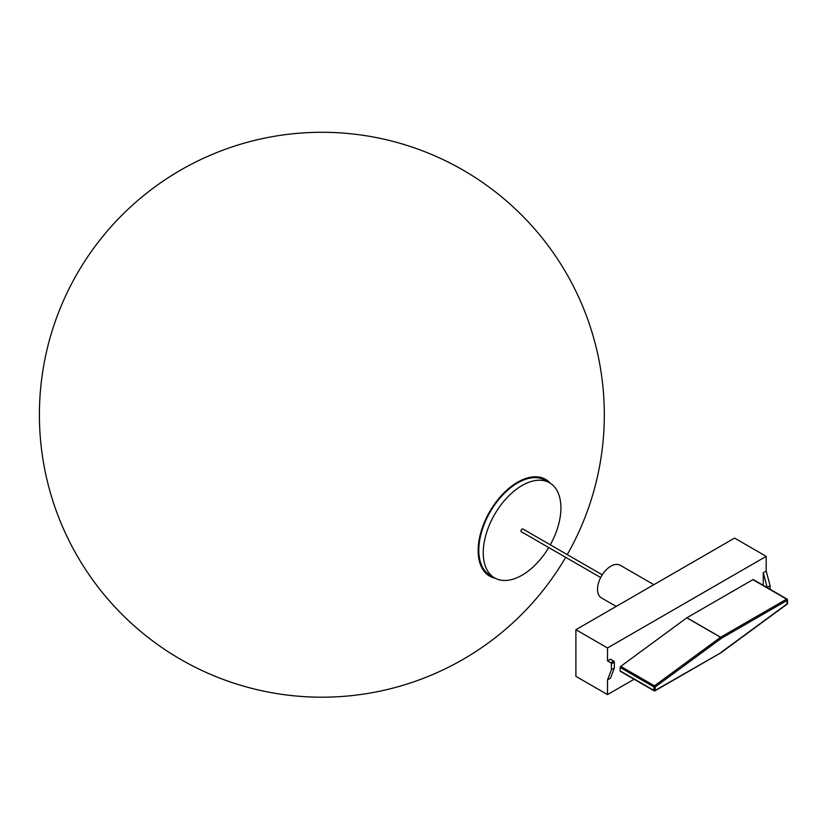 <?xml version="1.0" encoding="UTF-8"?>
<svg xmlns="http://www.w3.org/2000/svg" width="829" height="829" viewBox="0 0 829 829"><rect width="100%" height="100%" fill="white"/><g stroke="black" fill="none" stroke-linecap="round" stroke-linejoin="round"><path stroke-width="1.24" d="M611.398 663.905L614.33 662.216A0.943 0.539 -120 0 0 613.667 661.065L610.735 662.754A0.943 0.539 60 0 1 611.398 663.905L611.398 669.801L607.522 679.884L607.522 694.598L634.092 679.252M607.522 694.598L575.896 676.34L575.896 629.698L607.522 647.957L607.522 660.9L610.735 662.754M607.522 660.9L610.445 659.21L613.667 661.065M575.896 629.698L734.567 538.094L766.193 556.352L607.522 647.957M770.079 589.274L770.079 585.626L766.193 571.057L766.193 556.352M787.27 602.952A0.943 0.539 180 0 1 787.27 603.719L721.209 652.278A0.943 0.539 60 0 1 721.012 652.703A0.943 0.943 0 0 0 721.095 652.651L655.231 690.37A0.943 0.539 180 0 1 653.905 690.37A0.943 0.539 120 0 0 654.568 690.754A0.943 0.539 -120 0 0 655.231 690.37L655.231 686.94L654.475 685.842A0.943 0.539 120 0 0 653.905 686.94A0.943 0.539 -0 0 0 655.231 686.94L721.303 638.382A0.943 0.539 -120 0 0 720.629 637.232A0.943 0.539 120 0 0 720.546 637.294L721.303 638.382L787.27 600.289A0.943 0.539 0 0 0 787.27 599.522A0.943 0.539 120 0 0 786.607 599.139A0.943 0.539 60 0 1 787.27 600.289L786.773 604.092M721.064 652.672L787.167 604.103A0.943 0.943 0 0 0 787.55 603.336L787.55 599.906A0.943 0.943 0 0 0 787.084 599.098L753.343 579.616A0.943 0.539 -60 0 1 753.54 580.051M620.838 671.272A0.943 0.539 -60 0 1 620.165 670.889L620.165 667.459A0.943 0.539 -60 0 1 620.745 666.371L686.806 617.812A0.943 0.539 -60 0 1 686.899 617.76L752.877 579.668A0.943 0.539 -60 0 1 753.343 579.616M770.079 585.626L767.146 587.315L763.26 572.746L766.193 571.057M763.26 585.347L763.26 572.746M611.398 669.801L614.33 668.112L610.445 678.195L607.522 679.884M614.33 662.216L614.33 668.112M616.206 606.424L601.429 597.896A18.829 10.87 -60 0 1 597.533 589.274A18.829 10.87 -60 0 1 605.75 570.321A18.829 10.87 -60 0 1 620.258 565.285L653.863 584.683M600.683 577.533L521.296 531.7A1.565 0.902 -60 0 1 520.964 530.974A1.565 0.902 -60 0 1 521.659 529.399A1.565 0.902 -60 0 1 522.861 528.975L602.248 574.808M550.311 544.829A54.921 31.709 120 0 0 549.544 482.779A54.921 31.709 120 0 0 507.213 497.493A54.921 31.709 120 0 0 483.245 552.756A54.921 31.709 120 0 0 494.623 577.906A54.921 31.709 120 0 0 548.746 547.544M494.623 577.906L490.177 575.336A54.921 31.709 -60 0 1 478.799 550.197A54.921 31.709 -60 0 1 502.778 494.923A54.921 31.709 -60 0 1 545.099 480.209L549.544 482.779M495.369 578.31A55.875 32.258 -60 0 1 478.136 550.58A55.875 32.258 -60 0 1 505.991 490.913A55.875 32.258 -60 0 1 550.269 483.214M620.165 667.459L653.905 686.94L653.905 690.37L620.165 670.889M686.806 617.812L720.546 637.294L654.475 685.842L620.745 666.371M752.877 579.668L786.607 599.139L720.629 637.232L686.899 617.76M620.361 671.324L654.091 690.795A0.943 0.943 0 0 0 655.034 690.795L721.012 652.703M567.254 554.611A282.461 282.461 0 0 0 463.09 170.121A282.461 282.461 0 0 0 77.501 273.062A282.461 282.461 0 0 0 179.727 658.837A282.461 282.461 0 0 0 565.689 557.326"/></g></svg>

